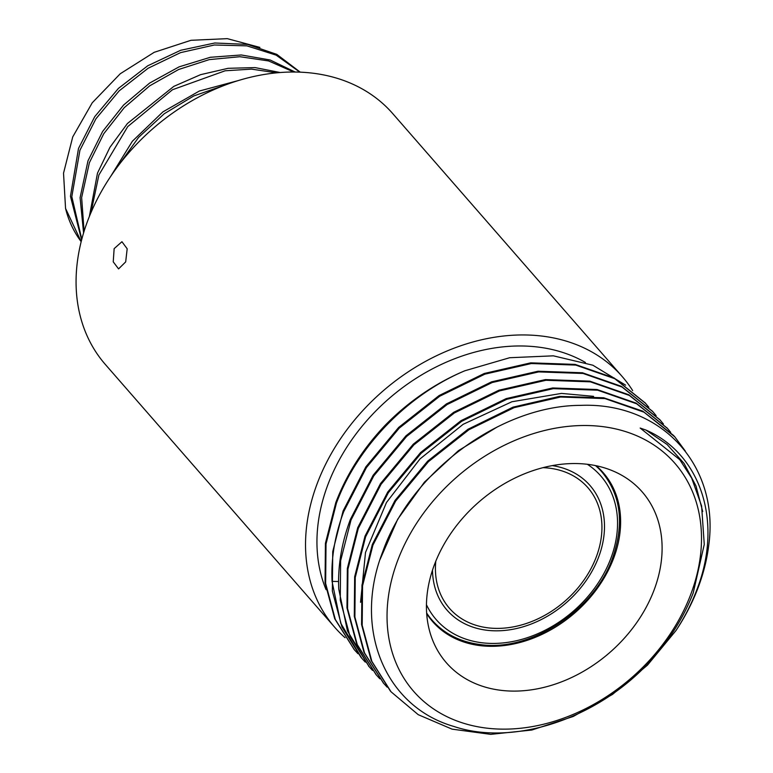 <?xml version="1.0" encoding="UTF-8"?>
<svg xmlns="http://www.w3.org/2000/svg" width="773" height="773" viewBox="0 0 773 773"><rect width="100%" height="100%" fill="white"/><g stroke="black" fill="none" stroke-linecap="round" stroke-linejoin="round"><path stroke-width="1.16" d="M354.208 649.571L334.728 618.796L325.046 582.784L325.423 543.293L335.791 502.605C346.526 474.409 362.972 448.659 385.109 425.353A190.718 146.387 138.9 0 1 464.834 370.779C407.564 394.897 357.232 446.688 336.39 503.291L326.022 543.979L325.646 583.47L335.327 619.482L354.507 649.929L357.947 653.687M696.937 589.528C723.528 521.099 700.261 453.645 645.909 430.049L640.16 428.049L679.786 459.693L691.69 478.139L701.604 505.957L704.261 544.443L693.236 592.852C685.612 612.641 674.732 631.357 660.586 649.011C610.09 713.721 518.915 748.283 453.77 726.427C384.848 706.609 352.778 628.691 382.654 551.97C410.415 472.284 500.624 405.371 580.707 405.371C661.611 402.018 720.136 465.877 708.638 546.038A190.718 146.387 138.9 0 1 697.642 588.891A190.718 146.387 138.9 0 1 676.075 630.43C684.743 617.125 691.7 603.491 696.937 589.528M398.192 559.188A173.384 133.082 -41.1 0 1 602.428 426.59A173.384 133.082 -41.1 0 1 690.347 595.452A173.384 133.082 -41.1 0 1 486.101 728.06A173.384 133.082 -41.1 0 1 398.192 559.188M114.143 248.645L121.941 241.717L127.178 248.78L125.69 261.883L118.569 268.898L113.235 261.825L114.143 248.645M632.672 390.616A190.738 146.397 138.9 0 0 622.207 376.548L392.752 113.621A190.738 146.397 138.9 0 0 230.808 83.011A190.738 146.397 138.9 0 0 88.344 219.088A190.738 146.397 -41.1 0 0 105.331 364.45L334.796 627.376A190.738 146.397 138.9 0 0 345.058 637.706M622.207 376.548A190.738 146.397 138.9 0 0 460.264 345.937A190.738 146.397 138.9 0 0 317.8 482.014A190.738 146.397 138.9 0 0 334.796 627.376M426.686 613.646A113.216 86.895 138.9 0 0 432.658 621.618A113.216 86.895 138.9 0 0 528.79 639.793A113.216 86.895 138.9 0 0 613.347 559.014A113.216 86.895 138.9 0 0 603.259 472.738A113.216 86.895 138.9 0 0 596.167 465.733M434.793 563.73A129.941 99.736 -41.1 0 1 615.955 472.284A129.941 99.736 -41.1 0 1 653.745 590.91A129.941 99.736 -41.1 0 1 537.477 688.801A129.941 99.736 -41.1 0 1 430.503 634.14A129.941 99.736 -41.1 0 1 434.793 563.73M667.167 428.107L636.102 403.12L597.075 389.515L552.685 387.969L506.199 398.597L461.056 420.647L420.58 452.563L387.756 491.995L365.02 536.104L354.652 576.784L354.285 616.284L363.957 652.296L383.437 683.061M387.157 687.168L383.746 683.419L364.556 652.982L354.884 616.97L355.251 577.47L365.619 536.791L388.355 492.681L421.179 453.249L461.655 421.333L506.798 399.283L553.284 388.655L597.674 390.201L636.691 403.806L667.457 428.435L670.732 432.368M659.852 419.729L628.787 394.752L589.77 381.147L545.38 379.591L498.894 390.22L453.741 412.28L413.275 444.195L380.451 483.627L357.706 527.727L347.348 568.416L346.971 607.907L356.653 643.919L376.122 674.694M379.862 678.81L376.432 675.042L357.252 644.605L347.57 608.593L347.947 569.102L358.305 528.413L381.05 484.313L413.874 444.881L454.34 412.966L499.493 390.906L545.98 380.277L590.369 381.833L629.386 395.438L660.152 420.068L663.418 424M652.547 411.362L621.482 386.374L582.465 372.77L538.066 371.224L491.589 381.843L446.436 403.902L405.96 435.817L373.146 475.25L350.401 519.359C341.569 543.033 337.695 566.271 338.758 589.074L347.454 630.952L369.33 666.906M372.557 670.433L369.127 666.674L349.947 636.227L340.265 600.215L340.632 560.725L351 520.045L373.746 475.936L406.559 436.503L447.036 404.588L492.188 382.529L538.665 371.91L583.064 373.456L622.081 387.06L652.837 411.69L656.113 415.623M365.271 662.094L361.812 658.306L340.748 623.26L332.052 581.393C330.979 558.589 334.864 535.341 343.695 511.668L366.431 467.568L399.255 428.126L439.731 396.22L484.874 374.161L531.36 363.532L575.75 365.088L614.777 378.693L645.532 403.322L648.808 407.245M645.242 402.984L614.177 378.007L575.151 364.402L530.761 362.846L484.275 373.475L439.132 395.534L398.655 427.44L365.832 466.882L343.096 510.982L332.738 551.603L332.342 591.036L341.966 627.009L361.068 657.437M676.075 630.43L647.455 665.176L612.525 694.405L573.257 716.465L531.863 730.031L490.7 734.35L452.099 729.152L418.241 714.687L391.041 691.796L371.861 661.35L362.189 625.338L362.556 585.847L372.924 545.158L395.66 501.059L428.484 461.626L468.96 429.711L514.103 407.651L560.589 397.022L604.979 398.588L644.006 412.183L674.771 436.803L685.313 451.065M390.307 690.936L371.195 660.509L361.571 624.536L361.967 585.103L372.325 544.472L394.993 500.479L427.691 461.123L468.023 429.237L513.03 407.139L559.401 396.404L603.732 397.776L642.769 411.149L673.631 435.518M645.909 430.049L667.109 444.504L684.008 463.365L696.009 485.975L702.705 511.552M380.074 559.41L397.728 519.185L424.425 482.139L458.418 450.678L497.445 426.841M326.071 589.654A178.148 136.734 -41.1 0 1 328.409 483.328A178.148 136.734 138.9 0 1 585.441 362.469M625.618 385.157L592.891 365.223L553.362 355.831L509.678 357.725L464.834 370.779M276.492 72.846L251.583 69.126L225.156 70.778L172.485 89.736L127.758 126.559L98.896 174.988L90.943 212.681M89.359 216.498L97.485 173.152L109.94 147.324L127.39 123.545L173.819 86.373L200.603 74.662L228.112 68.314L255.071 67.589L280.184 72.527M293.721 72.015L268.589 60.941L239.881 56.709L209.29 59.608L178.631 69.502L149.711 85.822L124.24 107.669L103.737 133.768L89.407 162.63L81.638 197.579L84.083 231.301M83.571 232.982L80.092 197.656L87.996 160.803L102.596 131.497L123.554 105.08L149.595 83.098L179.114 66.845L210.304 57.289L241.282 54.97L270.144 59.994L295.131 72.024M299.876 72.15L276.164 55.154L246.964 45.868L214.334 44.998L180.582 52.622L148.107 68.256L119.206 90.828L95.92 118.81L79.919 150.281L71.812 196.651L81.783 239.292M81.619 239.92L70.449 196.284L78.508 148.445L94.741 116.646L118.385 88.441L147.74 65.782L180.66 50.284L214.778 42.998L247.621 44.399L276.821 54.381L300.243 72.16M225.571 84.904L193.83 95.92L164.205 113.776L138.599 137.372L118.636 165.258M65.55 208.42L81.175 241.659A138.705 111.07 -37.5 0 1 65.55 208.42L63.531 173.171L72.739 136.898L92.248 102.78L120.25 73.754L154.185 52.322L190.97 40.302L227.291 38.65L259.892 47.404M110.674 176.408L132.376 141.237L162.89 111.892L199.318 91.04L238.239 80.585M427.585 615.008L432.126 620.217A112.694 86.499 -41.1 0 1 426.638 612.999M595.529 465.607A112.694 86.499 -41.1 0 1 601.945 472.013L597.403 466.805M587.364 464.293A109.235 83.842 -41.1 0 1 601.684 577.383A109.235 83.842 -41.1 0 1 481.85 642.75A109.235 83.842 -41.1 0 1 426.445 604.728M432.494 570.155A94.837 72.797 138.9 0 0 486.681 630.237A94.837 72.797 138.9 0 0 597.993 558.734A94.837 72.797 138.9 0 0 552.289 465.607M435.798 561.208A91.813 70.469 138.9 0 0 487.879 627.821A91.813 70.469 138.9 0 0 596.031 557.604A91.813 70.469 138.9 0 0 549.487 468.187A91.813 70.469 138.9 0 0 542.975 467.665M338.574 581.509L332.052 581.393M432.126 620.217C444.117 633.763 460.061 641.87 479.965 644.518C529.959 652.248 593.693 611.047 612.39 558.541C624.536 524.113 621.048 495.271 601.945 472.013M383.137 682.743L383.737 683.429M375.823 674.365L376.422 675.051M368.518 665.997L369.117 666.684M361.213 657.62L361.812 658.306M353.908 649.243L354.498 649.929M390.442 691.11L391.041 691.796M674.172 436.117L674.771 436.803M666.867 427.749L667.466 428.435M659.562 419.372L660.161 420.058M644.943 402.627L645.542 403.313M652.248 411.004L652.847 411.69M360.556 602.302L365.503 552.453L386.471 502.508L419.952 458.978L463.162 424.3L511.91 401.747L561.478 393.409L593.596 396.346"/></g></svg>
